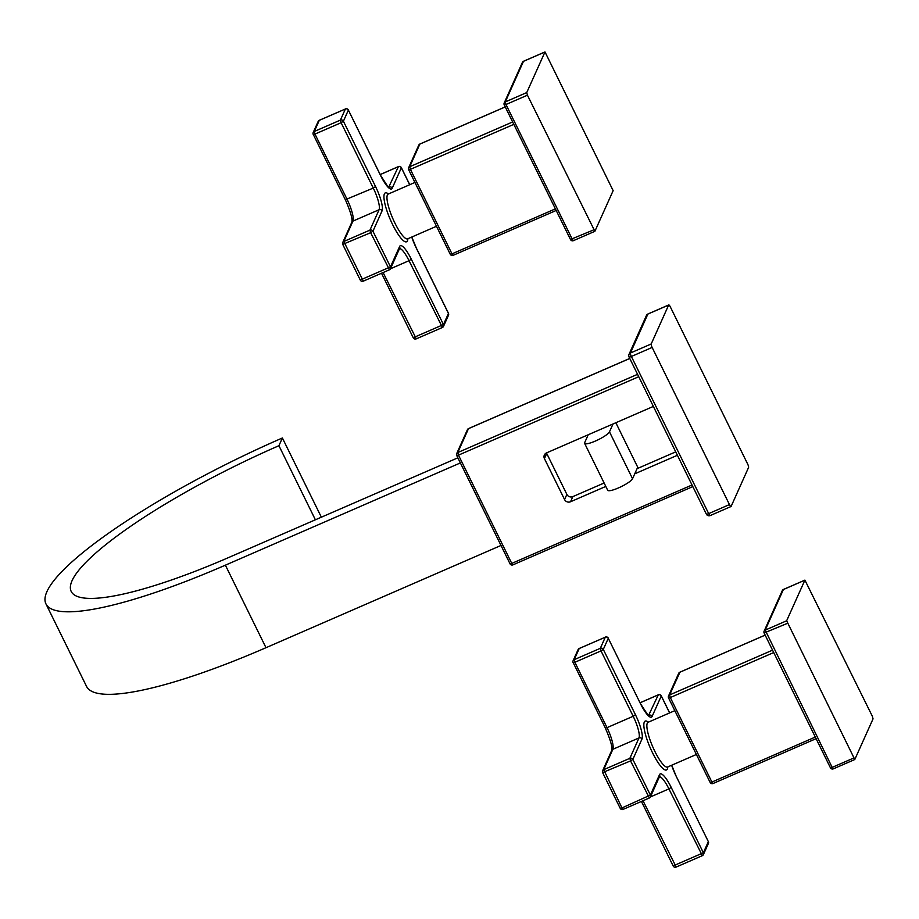 <?xml version="1.0" encoding="UTF-8"?>
<svg xmlns="http://www.w3.org/2000/svg" width="919" height="919" viewBox="0 0 919 919"><rect width="100%" height="100%" fill="white"/><g stroke="black" fill="none" stroke-linecap="round" stroke-linejoin="round"><path stroke-width="1.38" d="M830.431 767.664L832.166 767.399L765.194 630.112L786.641 620.784L854.785 759.519L873.05 718.853L872.349 716.257L804.906 580.119L786.641 620.784M833.418 768.766L833.338 768.847A2.252 2.252 0 0 1 830.42 767.779L764.149 633.088A2.252 2.252 0 0 1 764.114 631.169L782.299 590.595A2.252 2.148 24.1 0 1 783.379 589.538L765.194 630.112A2.252 2.148 24.1 0 0 764.149 632.973L787.342 623.381M710.157 782.31L711.892 782.058L713.144 783.413M679.945 672.203L669.606 694.948L670.307 697.544L668.572 697.797A2.252 2.148 24.1 0 1 669.606 694.948L772.546 650.158M765.148 635.132L679.761 672.283A2.252 2.148 -155.9 0 0 678.681 673.351L668.527 696.005A2.252 2.252 0 0 0 668.561 697.923L710.146 782.437A2.252 2.252 0 0 0 713.064 783.505L816.095 738.669M450.253 254.115L451.987 253.862L410.402 169.349L408.668 169.601A2.252 2.148 24.1 0 1 409.702 166.753L410.402 169.349L513.813 124.352M613.145 190.658L544.99 51.923L526.736 92.578L527.437 95.185L594.88 231.312L613.145 190.658M570.527 239.457L593.708 229.876M573.513 240.571L573.433 240.652A2.252 2.252 0 0 1 570.515 239.583L504.244 104.892A2.252 2.252 0 0 1 504.209 102.974L522.394 62.4A2.252 2.148 24.1 0 1 523.474 61.343L505.289 101.917A2.252 2.148 24.1 0 0 504.244 104.766L505.978 104.513L505.289 101.917L526.736 92.578M420.04 144.007L419.857 144.088A2.252 2.148 -155.9 0 0 418.777 145.145L408.622 167.809A2.252 2.252 0 0 0 408.656 169.716L450.241 254.23A2.252 2.252 0 0 0 453.159 255.31L453.239 255.218M555.398 208.866L451.987 253.862L453.159 255.31L556.19 210.474M706.366 513.962A2.998 0.597 -26.2 0 0 706.355 514.123A2.998 0.597 -26.2 0 0 708.687 513.618L631.364 356.48A2.998 0.678 -113.5 0 1 630.434 353.011L651.203 343.97A2.998 0.678 66.5 0 0 652.134 347.439L729.456 504.577A2.998 0.678 66.5 0 0 731.03 506.507A2.998 0.678 66.5 0 0 731.133 506.392L748.571 467.461A2.998 0.678 66.5 0 0 747.641 464.003L670.319 306.866A2.998 0.678 66.5 0 0 668.756 304.936A2.998 0.678 66.5 0 0 668.653 305.039L651.203 343.97M710.353 515.433A2.998 0.678 -113.5 0 1 710.249 515.548A2.998 2.998 0 0 1 706.355 514.123L629.033 356.974A2.998 2.998 0 0 1 628.987 354.424L646.436 315.493A2.998 2.86 24.1 0 1 647.872 314.08L630.434 353.011A2.998 2.86 24.1 0 0 629.044 356.825A2.998 0.597 -26.2 0 0 629.033 356.974A2.998 0.597 -26.2 0 0 631.364 356.48L652.134 347.439M653.363 406.416L546.506 452.906A4.503 4.296 -155.9 0 0 544.427 458.615L564.576 499.557A4.503 4.296 -155.9 0 0 570.538 501.763L572.847 496.616L604.128 483.015M677.406 455.273L634.742 473.836M605.805 486.427L570.538 501.763M510.022 563.669L511.757 563.416L513.009 564.771M468.679 428.564L468.495 428.645A2.252 2.148 -155.9 0 0 467.415 429.701A2.252 2.252 0 0 1 468.564 428.553L629.745 358.433M629.768 358.479L468.495 428.645L457.788 452.539L458.478 455.135L456.743 455.387A2.252 2.148 24.1 0 1 457.788 452.539L637.568 374.32M500.993 545.461L265.993 647.7A231.749 45.72 153.8 0 1 86.558 686.424L45.95 603.898A231.749 45.72 153.8 0 1 282.386 437.984L278.928 445.704L315.389 519.798M460.385 462.923L225.385 565.174A231.749 45.72 153.8 0 1 45.95 603.898M457.869 457.811L228.854 557.442A203.604 40.172 153.8 0 1 71.211 591.468A203.604 40.172 153.8 0 1 278.928 445.704M321.363 517.19L282.386 437.984M637.051 468.69L675.718 451.861M546.506 452.906A4.503 4.296 -155.9 0 0 546.736 453.469L566.874 494.411A4.503 4.296 -155.9 0 0 572.847 496.616M615.845 422.74L637.717 467.197L632.548 478.73A13.888 2.734 153.8 0 1 619.9 487.277A13.888 2.734 153.8 0 1 607.689 490.252L584.622 443.372A13.888 2.734 153.8 0 1 584.679 442.636L588.217 434.767M613.019 423.969L609.481 431.85A13.888 2.734 153.8 0 1 596.833 440.396A13.888 2.734 153.8 0 1 584.622 443.372M643.001 800.736L676.189 866.996M669.606 712.926L661.278 695.982L652.134 716.372A21.022 4.767 66.5 0 1 640.451 703.655L608.286 638.291L603.301 649.411L635.466 714.775A21.022 4.767 66.5 0 1 641.979 739.025L632.846 759.416L650.388 795.073L659.52 774.683A21.022 4.767 66.5 0 1 671.203 787.399L703.368 852.763A2.252 2.148 24.1 0 1 702.334 855.623L668.917 788.893L650.388 796.957M673.202 865.893L703.368 852.763L708.354 841.643L676.189 776.279L671.709 765.217M649.354 797.933L630.549 760.909L602.68 772.546A2.252 2.148 24.1 0 1 603.714 769.685L621.956 807.939L650.388 795.073A2.252 2.148 24.1 0 1 649.354 797.933M620.222 808.192L621.956 807.939L623.208 809.306M630.549 760.909L629.86 758.313L638.992 737.923L612.858 749.295L603.714 769.685L629.86 758.313A2.252 2.148 24.1 0 1 632.846 759.416L630.549 760.909M612.858 749.295A2.252 2.148 -155.9 0 0 611.767 750.352C612.582 747.147 610.423 739.703 605.299 728.02L607.034 727.641A18.771 4.262 -113.5 0 1 612.858 749.295M605.299 727.894L573.146 662.53A2.252 2.148 24.1 0 1 574.18 659.681L600.325 648.309L605.299 637.177L579.165 648.55A2.252 2.148 -155.9 0 0 578.085 649.618L573.1 660.738A2.252 2.252 0 0 0 573.134 662.656L574.88 662.277L607.034 727.641L633.18 716.269L601.015 650.905L574.88 662.277L574.18 659.681L579.234 648.469L605.506 637.108M601.015 650.905L600.325 648.309A2.252 2.148 24.1 0 1 603.301 649.411L601.015 650.905M579.349 648.469L579.234 648.469A2.252 2.252 0 0 0 578.085 649.618M605.299 637.177L605.38 637.097A2.252 2.252 0 0 1 608.298 638.165L608.286 638.291A2.252 2.148 -155.9 0 0 605.299 637.177M648.515 715.545L658.291 694.879L640.095 702.782M661.175 695.786L661.278 695.982A2.252 2.148 -155.9 0 0 658.291 694.879L658.486 694.798M676.097 776.096L708.262 841.459M671.64 765.251A21.022 4.767 66.5 0 0 676.189 776.279M648.332 722.185A26.651 6.042 66.5 0 0 644.299 722.093A26.651 6.042 66.5 0 0 644.23 722.242A26.651 6.042 66.5 0 0 652.674 753.086A26.651 6.042 66.5 0 0 667.366 768.962A26.651 6.042 66.5 0 0 667.424 768.801A26.651 6.042 66.5 0 0 667.791 766.928M608.183 638.096L640.359 703.472M640.451 703.655L648.515 715.97M648.825 715.752A18.771 4.262 66.5 0 0 649.147 715.269A2.252 2.148 24.1 0 1 652.134 716.372M641.979 739.025A2.252 2.148 -155.9 0 0 638.992 737.923A18.771 4.262 66.5 0 0 633.18 716.269L635.466 714.775M611.767 750.352L602.634 770.742A2.252 2.252 0 0 0 602.669 772.661L620.21 808.318A2.252 2.252 0 0 0 623.128 809.386L649.274 798.014A2.252 2.252 0 0 0 650.434 796.865L659.566 776.475A2.252 2.148 -155.9 0 0 659.52 774.683M671.203 787.399L668.917 788.893A18.771 4.262 66.5 0 0 659.44 776.762M708.4 843.435A2.252 2.148 -155.9 0 0 708.354 841.643L708.365 841.528A2.252 2.252 0 0 1 708.4 843.435L703.414 854.567A2.252 2.252 0 0 1 702.254 855.704L676.108 867.076A2.252 2.252 0 0 1 673.19 866.008L641.416 801.425M647.906 722.391L648.113 722.277A24.399 5.537 66.5 0 0 647.286 723.196A24.399 5.537 66.5 0 0 647.217 723.333A24.399 5.537 66.5 0 0 653.891 749.353A24.399 5.537 66.5 0 0 667.573 767.02L696.395 754.476M804.826 580.199L783.562 589.458M854.785 759.519L833.338 768.847L832.166 767.399L853.613 758.072M815.302 737.061L711.892 782.058L670.307 697.544L773.718 652.547M345.395 199.699L373.275 188.073A18.771 4.262 66.5 0 1 379.087 209.727L352.942 221.1L343.809 241.49L369.955 230.118A2.252 2.148 24.1 0 1 372.942 231.22L370.644 232.714L369.955 230.118L379.087 209.727A2.252 2.148 -155.9 0 1 382.074 210.83L372.942 231.22L390.483 266.878A2.252 2.148 24.1 0 1 389.449 269.726L370.644 232.714L342.776 244.339A2.252 2.148 24.1 0 1 343.809 241.49L363.304 281.099M352.942 221.1A2.252 2.148 -155.9 0 0 351.862 222.157C352.678 218.952 350.518 211.496 345.395 199.814L313.23 134.335A2.252 2.148 24.1 0 1 314.275 131.474L340.409 120.102L345.395 108.982L319.261 120.355A2.252 2.148 -155.9 0 0 318.181 121.411L313.195 132.543A2.252 2.252 0 0 0 313.23 134.45L314.964 134.082L347.129 199.446A18.771 4.262 -113.5 0 1 352.942 221.1M382.074 210.83A21.022 4.767 66.5 0 0 375.561 186.58L373.275 188.073L341.11 122.709L314.964 134.082L314.275 131.474L319.33 120.274L345.601 108.901M409.702 184.73L401.362 167.786L392.229 188.177A21.022 4.767 66.5 0 1 380.546 175.449L348.381 110.085L343.396 121.216L341.11 122.709L340.409 120.102A2.252 2.148 24.1 0 1 343.396 121.216L375.561 186.58M319.444 120.274L319.33 120.274A2.252 2.252 0 0 0 318.181 121.411M345.395 108.982L345.475 108.901A2.252 2.252 0 0 1 348.393 109.97L348.381 110.085A2.252 2.148 -155.9 0 0 345.395 108.982M388.611 187.338L398.387 166.672L380.19 174.587M401.258 167.591L401.362 167.786A2.252 2.148 -155.9 0 0 398.387 166.672L398.582 166.603M383.097 272.541L416.284 338.801M360.317 279.996L390.483 266.878L399.616 246.487A21.022 4.767 66.5 0 1 411.298 259.204L443.463 324.568A2.252 2.148 24.1 0 1 442.43 327.428L409.012 260.697L390.483 268.762M413.297 337.687L443.463 324.568L448.449 313.448L416.284 248.084A21.022 4.767 66.5 0 1 411.735 237.056M388.427 193.989A26.651 6.042 66.5 0 0 384.395 193.886A26.651 6.042 66.5 0 0 384.326 194.047A26.651 6.042 66.5 0 0 392.769 224.891A26.651 6.042 66.5 0 0 407.462 240.767A26.651 6.042 66.5 0 0 407.519 240.606A26.651 6.042 66.5 0 0 407.887 238.722M411.298 259.204L409.012 260.697A18.771 4.262 66.5 0 0 399.535 248.555M351.862 222.157L342.73 242.547A2.252 2.252 0 0 0 342.764 244.465L360.305 280.123A2.252 2.252 0 0 0 363.223 281.191L389.369 269.818A2.252 2.252 0 0 0 390.529 268.67L399.662 248.279A2.252 2.148 -155.9 0 0 399.616 246.487M381.511 273.23L413.286 337.813A2.252 2.252 0 0 0 416.204 338.881L442.349 327.509A2.252 2.252 0 0 0 443.509 326.36L448.495 315.24A2.252 2.148 -155.9 0 0 448.449 313.448L448.357 313.264M388.921 187.556A18.771 4.262 66.5 0 0 389.242 187.062A2.252 2.148 24.1 0 1 392.229 188.177M348.278 109.901L380.558 175.334L388.611 187.763M414.928 182.456L388.197 194.081A24.399 5.537 66.5 0 0 387.381 195A24.399 5.537 66.5 0 0 387.313 195.138A24.399 5.537 66.5 0 0 393.987 221.157A24.399 5.537 66.5 0 0 407.668 238.825L407.416 238.974M594.88 231.312L573.433 240.652L572.261 239.204L505.978 104.513L527.437 95.185M523.658 61.251L544.921 52.004M512.641 121.963L409.702 166.753L419.857 144.088L505.243 106.937M668.653 305.039L647.872 314.08A2.998 0.678 -113.5 0 1 647.975 313.976A2.998 0.678 -113.5 0 1 648.125 313.976M731.03 506.507L710.249 515.548A2.998 0.678 -113.5 0 1 708.687 513.618L729.456 504.577M692.018 484.991L511.757 563.416L458.478 455.135L638.739 376.71M265.993 647.7L225.385 565.174M564.576 499.557L566.874 494.411M544.427 458.615L546.736 453.469M609.481 431.85L632.548 478.73M640.072 702.748L658.36 694.787A2.252 2.252 0 0 1 661.278 695.855L669.664 712.903M648.113 722.277L674.833 710.651M782.299 590.595A2.252 2.252 0 0 1 783.447 589.447L804.906 580.119M765.136 635.098L679.842 672.203A2.252 2.252 0 0 0 678.681 673.351M380.167 174.553L398.455 166.592A2.252 2.252 0 0 1 401.373 167.66L409.759 184.708M448.495 315.24A2.252 2.252 0 0 0 448.461 313.322L416.296 247.958L411.804 237.022M407.668 238.825L436.491 226.281M544.99 51.923L523.543 61.251A2.252 2.252 0 0 0 522.394 62.4M418.777 145.145A2.252 2.252 0 0 1 419.937 144.007L505.232 106.891M646.436 315.493A2.998 2.998 0 0 1 647.975 313.976L668.756 304.936M467.415 429.701L456.697 453.595A2.252 2.252 0 0 0 456.732 455.514L510.022 563.795A2.252 2.252 0 0 0 512.94 564.863L692.811 486.599"/></g></svg>
